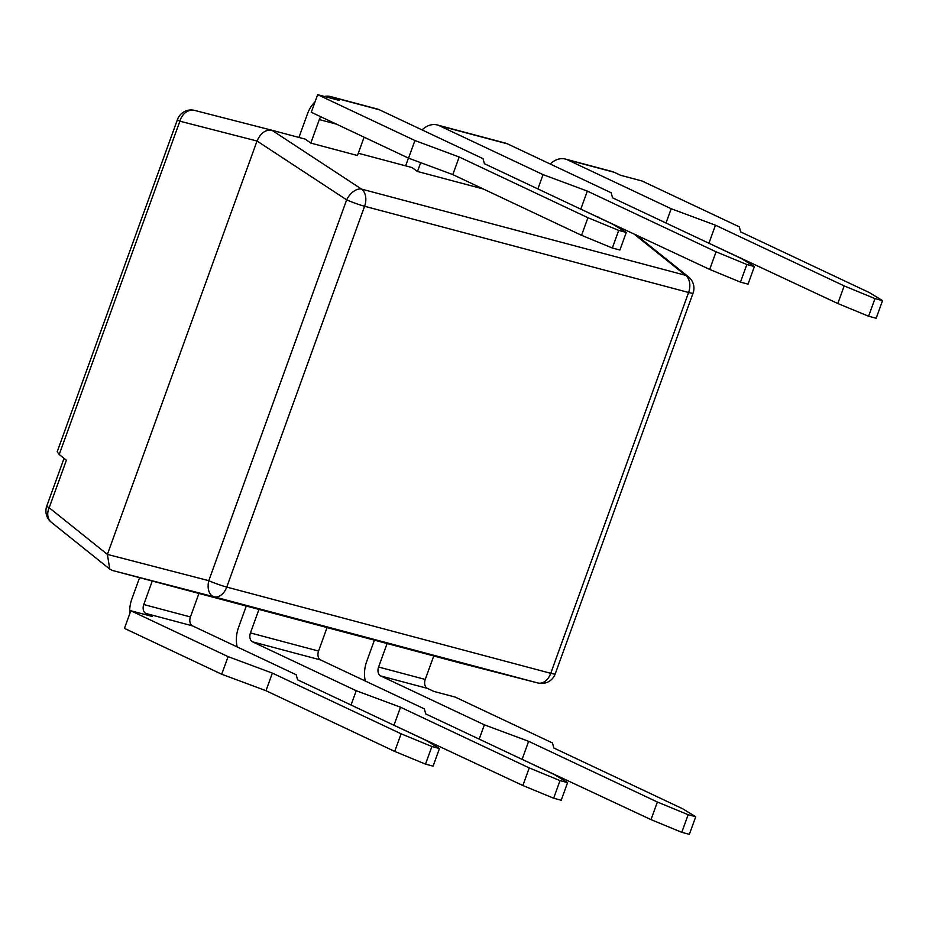 <?xml version="1.0" encoding="UTF-8"?>
<svg xmlns="http://www.w3.org/2000/svg" width="929" height="929" viewBox="0 0 929 929"><rect width="100%" height="100%" fill="white"/><g stroke="black" fill="none" stroke-linecap="round" stroke-linejoin="round"><path stroke-width="1.39" d="M695.728 816.73L688.157 814.721L657.372 802.017L528.636 741.307L484.357 724.829L380.704 675.952A7.235 5.005 104.9 0 1 378.591 667.022L387.103 643.518L433.762 655.932L425.25 679.447A7.235 5.005 104.9 0 0 427.363 688.366L433.762 691.385L455.198 697.087L552.465 742.956L553.858 748.019L682.594 808.729L695.728 816.73L689.353 834.335L681.781 832.326L650.997 819.622L516.988 756.949M387.103 643.518L327.054 627.586M374.41 640.186L366.711 661.425A26.035 18.023 -75.1 0 0 365.306 681.027M688.157 814.721L681.781 832.326M484.357 724.829L479.19 739.124M657.372 802.017L650.997 819.622M528.636 741.307L522.261 758.912M565.401 159.068A26.035 18.023 -75.1 0 1 567.526 159.846L671.191 208.735L715.458 225.201L844.194 285.911L874.979 298.615L882.55 300.624L869.428 292.623L740.68 231.913L739.298 226.85L642.032 180.992L620.584 175.279L614.197 172.271A26.035 18.023 -75.1 0 0 612.06 171.493L565.401 159.068A26.035 18.023 -75.1 0 0 550.189 164.003M874.979 298.615L868.603 316.22L876.175 318.241L882.55 300.624M868.603 316.22L837.819 303.516L703.81 240.843M671.191 208.735L666.012 223.03M844.194 285.911L837.819 303.516M715.458 225.201L709.082 242.817M388.845 722.855L522.864 785.516L553.649 798.22L561.209 800.241L567.584 782.624L560.024 780.615L529.24 767.911L400.504 707.201L356.225 690.735L252.572 641.846A7.235 5.005 104.9 0 1 250.447 632.928L258.959 609.412L152.263 581.02L143.751 604.535A7.235 5.005 -75.1 0 0 145.876 613.454L152.263 616.473L130.826 610.759L228.093 656.629L272.36 673.107L401.096 733.805L431.88 746.51L439.452 748.53L433.077 766.135L425.505 764.126L394.72 751.422L265.984 690.711L221.717 674.245L124.451 628.376L130.826 610.759M258.959 609.412L327.066 627.539L318.554 651.055A7.235 5.005 104.9 0 0 320.668 659.973L424.332 708.862L425.726 713.913L554.462 774.623L567.584 782.624M246.266 606.091L238.579 627.33A26.035 18.023 -75.1 0 0 237.174 646.921M560.024 780.615L553.649 798.22M356.225 690.735L351.046 705.03M529.24 767.911L522.864 785.516M400.504 707.201L394.128 724.817M320.877 116.799A7.235 5.005 -75.1 0 0 319.309 119.586L310.797 143.089L305.281 139.129L271.895 130.246C265.543 129.468 260.596 133.068 257.031 141.022L107.392 554.404L109.761 569.094L112.525 570.499L152.263 581.02M139.571 577.687L131.883 598.926A26.035 18.023 104.9 0 0 129.746 613.744M431.88 746.51L425.505 764.126M439.452 748.53L426.318 740.518L297.582 679.819L296.188 674.756L192.535 625.879A7.235 5.005 104.9 0 1 190.422 616.949L198.934 593.434M228.093 656.629L221.717 674.245M401.096 733.805L394.72 751.422M272.36 673.107L265.984 690.711M437.269 124.962A26.035 18.023 -75.1 0 1 439.394 125.752L543.047 174.629L587.325 191.095L716.062 251.805L746.846 264.51L754.418 266.518L741.284 258.517L612.548 197.819L611.154 192.756L507.501 143.867A26.035 18.023 -75.1 0 0 505.364 143.089L437.269 124.962A26.035 18.023 -75.1 0 0 422.056 129.897M408.446 158.093L405.636 165.838M358.28 153.239L411.977 167.534L417.493 171.482L483.382 189.017M417.493 171.482L420.686 162.656M746.846 264.51L740.471 282.126L748.042 284.135L754.418 266.518M740.471 282.126L709.686 269.422L575.678 206.749M543.047 174.629L537.879 188.924M716.062 251.805L709.686 269.422M587.325 191.095L580.95 208.711M298.941 137.446L307.429 113.977A26.035 18.023 104.9 0 1 315.082 101.772M324.407 96.465A26.035 18.023 104.9 0 1 330.573 96.57A26.035 18.023 104.9 0 1 332.698 97.348L339.097 100.367L317.648 94.665L311.273 112.27L408.539 158.139L452.818 174.606L581.554 235.316L612.339 248.02L619.898 250.029L626.274 232.424L613.152 224.423L484.415 163.713L483.022 158.65L379.357 109.773A26.035 18.023 -75.1 0 0 377.232 108.995L330.573 96.57M310.797 143.089L357.456 155.515L364.098 137.178M317.648 94.665L414.915 140.523L459.193 157.001L587.929 217.711L618.714 230.404L626.274 232.424M618.714 230.404L612.339 248.02M414.915 140.523L408.539 158.139M587.929 217.711L581.554 235.316M459.193 157.001L452.818 174.606M109.761 569.094L51.327 522.272A14.469 11.311 128.7 0 1 49.179 507.757L66.389 460.238L59.224 454.502L57.18 451.796L177.474 119.504A14.469 1.312 19.9 0 0 179.878 121.2L59.224 454.502M599.391 217.409L596.836 216.724M433.75 655.979L460.923 663.213M271.767 130.211L194.742 110.435A14.469 11.647 104.4 0 0 194.672 110.423L194.672 110.423A14.469 11.647 104.4 0 0 179.878 121.2L257.031 141.022L346.656 199.851A14.469 8.721 123.3 0 1 361.52 189.086L685.521 275.309L633.09 233.295M635.575 234.468L688.517 276.888A14.469 11.311 128.7 0 0 685.521 275.309A14.469 10.01 -75.1 0 1 688.598 292.484L364.598 206.261L226.746 587.082L550.746 673.304L688.598 292.484A14.469 1.312 19.9 0 0 693.069 293.099L555.217 673.92A14.469 1.312 -160.1 0 1 550.746 673.304A14.469 10.01 -75.1 0 1 537.949 682.989A14.469 11.647 104.4 0 0 538.007 683.012A14.469 11.647 104.4 0 0 538.019 683.012L460.854 663.19M64.043 458.357L46.775 506.061A14.469 1.312 -160.1 0 0 49.179 507.757L107.392 554.404L208.793 580.671L346.656 199.851A14.469 1.312 -160.1 0 0 364.598 206.261A14.469 10.01 -75.1 0 0 361.52 189.086L271.895 130.246L194.672 110.423A14.469 14.469 0 0 0 177.474 119.504M460.784 663.178L537.949 682.989L213.937 596.766A14.469 10.01 -75.1 0 0 226.746 587.082A14.469 1.312 19.9 0 1 208.793 580.671A14.469 9.058 104.5 0 0 213.937 596.766L112.525 570.499M380.704 675.952L427.363 688.366M378.591 667.022L425.25 679.447M567.526 159.846L614.197 172.271M252.572 641.846L320.668 659.973M250.447 632.928L318.554 651.055M145.876 613.454L192.535 625.879M143.751 604.535L190.422 616.949M439.394 125.752L507.501 143.867M332.698 97.348L379.357 109.773M319.309 119.586L336.461 124.149M693.069 293.099A14.469 14.469 0 0 0 688.517 276.888M538.019 683.012A14.469 14.469 0 0 0 555.217 673.92M46.775 506.061A14.469 14.469 0 0 0 51.327 522.272"/></g></svg>
